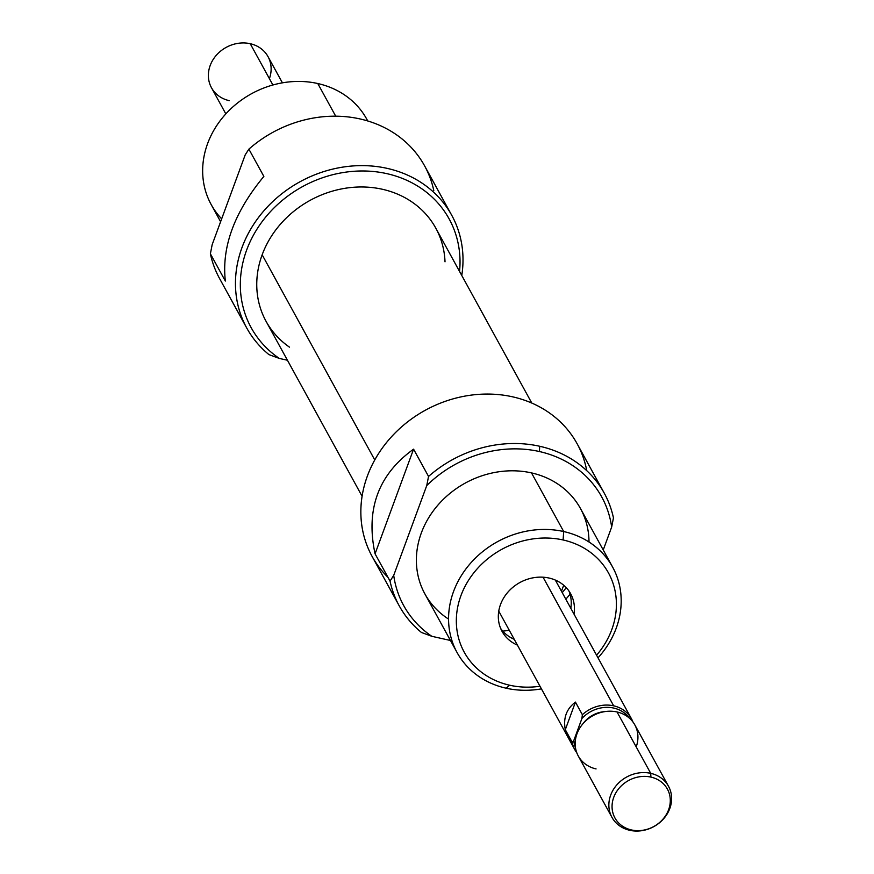 <?xml version="1.0" encoding="UTF-8"?>
<svg xmlns="http://www.w3.org/2000/svg" width="874" height="874" viewBox="0 0 874 874"><rect width="100%" height="100%" fill="white"/><g stroke="black" fill="none" stroke-linecap="round" stroke-linejoin="round"><path stroke-width="1.31" d="M279.319 358.427L287.437 360.241L279.319 358.427L268.93 354.604A116.974 102.477 -28.8 0 1 246.687 327.925A116.974 102.477 -28.8 0 1 299.913 181.803A116.974 102.477 -28.8 0 1 451.771 215.354A116.974 102.477 -28.8 0 1 461.767 275.485A116.974 102.477 -28.8 0 0 313.46 175.335A116.974 102.477 -28.8 0 0 268.93 354.604L279.319 358.427A112.943 98.948 151.2 0 1 308.544 183.518A112.943 98.948 151.2 0 1 459.549 271.443A112.943 98.948 151.2 0 0 308.544 183.518A112.943 98.948 151.2 0 0 279.319 358.427M451.771 215.354L424.633 165.918A116.974 102.477 151.2 0 0 360.077 118.951A116.974 102.477 151.2 0 0 248.882 149.137L263.861 176.417C234.352 212.109 221.515 246.992 225.35 281.057L210.383 253.788A116.974 102.477 151.2 0 0 219.549 278.478L246.687 327.925M210.383 253.788L212.174 244.644L245.212 154.862L248.882 149.137L263.861 176.417C234.352 212.109 221.515 246.992 225.35 281.057L210.383 253.788L212.174 244.644L245.212 154.862L248.882 149.137A116.974 102.477 151.2 0 1 360.077 118.951A116.974 102.477 -28.8 0 1 433.799 190.619M367.757 120.973L366.752 119.159A88.733 77.742 151.2 0 0 317.786 83.533A88.733 77.742 151.2 0 0 224.727 115.128A88.733 77.742 151.2 0 0 211.18 204.549L220.609 221.734M531.796 403.067L435.776 228.125A96.806 84.811 151.2 0 0 345.842 188.172A96.806 84.811 151.2 0 0 262.156 254.793A96.806 84.811 151.2 0 0 266.046 321.282L362.076 496.224M282.411 82.844L268.034 56.657A32.272 28.274 151.2 0 0 250.226 43.7A32.272 28.274 151.2 0 0 216.391 55.193A32.272 28.274 151.2 0 0 211.464 87.706L225.831 113.893M500.649 628.428A39.122 34.283 151.2 0 0 514.229 639.309A39.122 34.283 151.2 0 1 500.649 628.428M549.08 578.053A39.122 34.283 151.2 0 0 508.056 591.982A39.122 34.283 151.2 0 0 502.08 631.421A39.122 34.283 151.2 0 0 517.408 645.11A39.122 34.283 -28.8 0 1 501.796 601.454A39.122 34.283 -28.8 0 1 549.08 578.053A39.122 34.283 -28.8 0 1 573.989 614.061A39.122 34.283 151.2 0 0 570.667 593.763A39.122 34.283 151.2 0 0 549.08 578.053M509.651 685.216A82.287 72.083 151.2 0 0 539.99 686.254A82.287 72.083 -28.8 0 1 509.651 685.216L506.057 688.188A88.733 77.742 -28.8 0 1 457.091 652.561A88.733 77.742 -28.8 0 1 470.638 563.129A88.733 77.742 -28.8 0 1 563.697 531.545A88.733 77.742 -28.8 0 1 612.663 567.16A88.733 77.742 -28.8 0 1 598.013 657.827A88.733 77.742 151.2 0 0 563.697 531.545L563.096 539.968A82.287 72.083 151.2 0 0 460.926 595.664A82.287 72.083 151.2 0 0 509.651 685.216A82.287 72.083 151.2 0 1 460.926 595.664A82.287 72.083 151.2 0 1 563.096 539.968A82.287 72.083 -28.8 0 1 596.571 655.194A82.287 72.083 151.2 0 0 563.096 539.968M541.432 688.876A88.733 77.742 -28.8 0 1 506.057 688.188A88.733 77.742 151.2 0 0 541.432 688.876M502.779 631.137A88.733 77.742 151.2 0 0 509.247 630.23A88.733 77.742 151.2 0 1 502.779 631.137M565.817 599.182A88.733 77.742 151.2 0 0 570.056 594.211A88.733 77.742 151.2 0 1 565.817 599.182M612.663 567.16L580.478 508.526A88.733 77.742 151.2 0 0 531.501 472.9A88.733 77.742 151.2 0 0 438.453 504.495A88.733 77.742 151.2 0 0 424.895 593.916L457.091 652.561M539.367 451.53A112.943 98.948 151.2 0 0 426.741 485.583L393.715 575.365A112.943 98.948 151.2 0 0 431.843 636.305L450.449 640.478L431.843 636.305L421.454 632.481A116.974 102.477 -28.8 0 1 399.21 605.802A116.974 102.477 -28.8 0 1 390.044 581.101L375.066 553.821C365.529 509.367 378.366 474.484 413.577 449.17L428.544 476.45A116.974 102.477 -28.8 0 1 539.739 446.275A116.974 102.477 -28.8 0 1 604.295 493.231A116.974 102.477 -28.8 0 1 613.461 517.932L611.658 527.066A112.943 98.948 151.2 0 0 539.367 451.53L539.739 446.275A116.974 102.477 151.2 0 0 428.544 476.45L426.741 485.583A112.943 98.948 -28.8 0 1 539.367 451.53A112.943 98.948 151.2 0 1 611.658 527.066L613.461 517.932A116.974 102.477 -28.8 0 0 539.739 446.275M604.295 493.231L577.157 443.795A116.974 102.477 151.2 0 0 425.31 410.245A116.974 102.477 151.2 0 0 372.073 556.356L399.21 605.802M566.254 587.678L562.244 592.659L566.254 587.678M603.235 549.975L611.658 527.066L603.235 549.975M393.715 575.365L390.044 581.101L375.066 553.821C365.529 509.367 378.366 474.484 413.577 449.17L375.066 553.821L413.577 449.17L428.544 476.45L426.741 485.583L393.715 575.365A112.943 98.948 151.2 0 0 431.843 636.305L421.454 632.481A116.974 102.477 -28.8 0 1 390.044 581.101L393.715 575.365M570.809 608.26A39.122 34.283 151.2 0 0 568.919 590.955A39.122 34.283 151.2 0 1 570.809 608.26M561.469 591.261L563.697 585.23L561.469 591.261M613.668 705.831A32.272 28.274 -28.8 0 0 582.368 714.714L581.909 718.504L573.803 740.54L572.219 742.288L565.303 729.681L575.442 702.095L565.303 729.681C563.085 718.089 566.461 708.89 575.442 702.095L582.368 714.714L581.909 718.504A30.874 27.05 151.2 0 1 629.269 718.035A30.874 27.05 151.2 0 0 581.909 718.504L573.803 740.54L572.219 742.288A32.272 28.274 -28.8 0 0 576.796 752.787A32.272 28.274 -28.8 0 1 574.895 749.837A32.272 28.274 -28.8 0 1 572.219 742.288L565.303 729.681C563.085 718.089 566.461 708.89 575.442 702.095L582.368 714.714A32.272 28.274 -28.8 0 1 613.668 705.831A32.272 28.274 -28.8 0 1 631.476 718.789A32.272 28.274 -28.8 0 1 632.94 721.968A32.272 28.274 -28.8 0 0 613.668 705.831L543.06 577.211M573.803 740.54A30.874 27.05 151.2 0 0 575.453 747.576A30.874 27.05 151.2 0 1 573.803 740.54M583.308 723.322A26.22 22.964 -28.8 0 1 604.59 711.644A26.22 22.964 151.2 0 0 583.308 723.322M611.953 817.343L578.26 755.977A32.272 28.274 -28.8 0 1 583.198 723.454A32.272 28.274 -28.8 0 1 617.033 711.971A32.272 28.274 -28.8 0 1 634.841 724.917L668.523 786.294A32.272 28.274 -28.8 0 1 663.595 818.807A32.272 28.274 -28.8 0 1 629.761 830.3A32.272 28.274 -28.8 0 1 611.953 817.343A32.272 28.274 -28.8 0 1 616.88 784.83A32.272 28.274 -28.8 0 1 650.715 773.337A32.272 28.274 -28.8 0 1 668.523 786.294M650.901 777.095A29.934 26.231 151.2 0 0 613.723 797.361A29.934 26.231 151.2 0 0 631.454 829.95A29.934 26.231 151.2 0 0 668.621 809.685A29.934 26.231 151.2 0 0 650.901 777.095L650.715 773.337A32.272 28.274 151.2 0 0 610.653 795.187A32.272 28.274 151.2 0 0 629.761 830.3L631.454 829.95A29.934 26.231 -28.8 0 1 613.723 797.361A29.934 26.231 -28.8 0 1 650.901 777.095A29.934 26.231 151.2 0 1 668.621 809.685A29.934 26.231 151.2 0 1 631.454 829.95M221.668 218.871A88.733 77.742 -28.8 0 1 218.576 122.884A88.733 77.742 -28.8 0 1 317.786 83.533L335.714 116.198M367.714 120.962A88.733 77.742 151.2 0 0 317.786 83.533M289.512 347.175A96.806 84.811 -28.8 0 1 262.156 254.793L374.749 459.932M445.019 261.818A96.806 84.811 151.2 0 0 365.19 187.047A96.806 84.811 151.2 0 0 262.156 254.793M229.272 100.663A32.272 28.274 -28.8 0 1 210.164 65.539A32.272 28.274 -28.8 0 1 250.226 43.7L272.896 84.996M269.4 78.638A32.272 28.274 151.2 0 0 250.226 43.7M589 542A88.733 77.742 151.2 0 0 531.501 472.9L563.697 531.545A88.733 77.742 -28.8 0 0 453.508 591.611A88.733 77.742 -28.8 0 0 506.057 688.188M586.76 470.682A116.974 102.477 151.2 0 0 426.414 409.644A116.974 102.477 151.2 0 0 387.99 577.353M448.559 619.087A88.733 77.742 -28.8 0 1 427.32 520.074A88.733 77.742 -28.8 0 1 531.501 472.9M629.761 830.3A32.272 28.274 -28.8 0 0 669.823 808.461A32.272 28.274 -28.8 0 0 650.715 773.337L617.033 711.971A32.272 28.274 151.2 0 0 576.971 733.81A32.272 28.274 151.2 0 0 596.068 768.923M636.206 746.899A32.272 28.274 151.2 0 0 617.033 711.971M498.759 611.123L574.895 749.837M631.476 718.789L555.329 580.074"/></g></svg>
